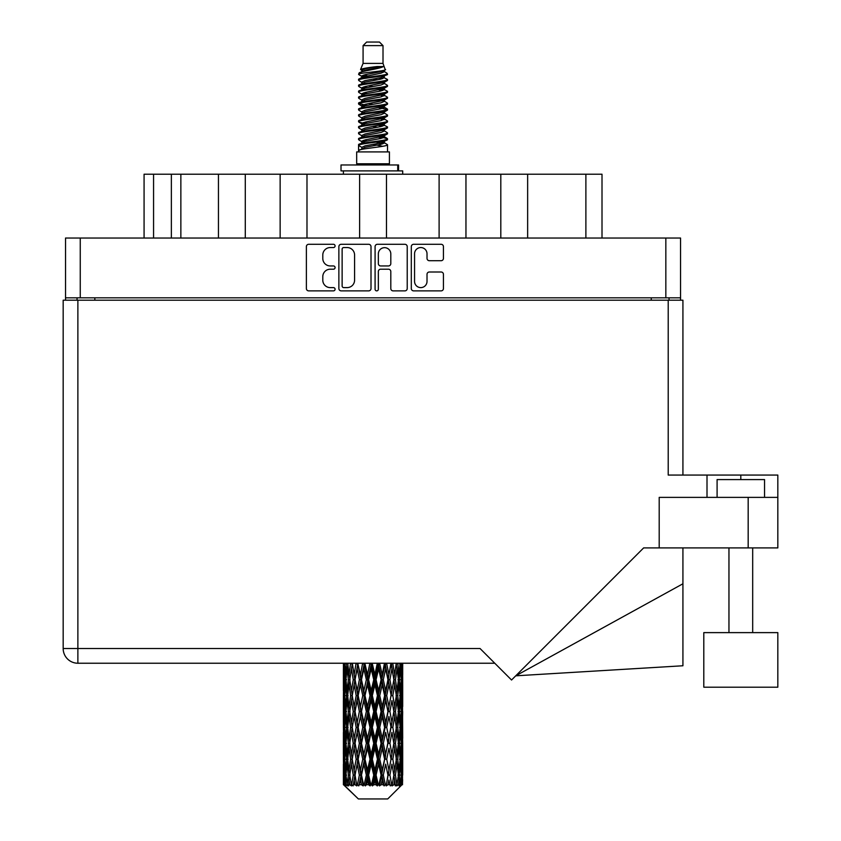 <?xml version="1.0" encoding="UTF-8"?>
<svg xmlns="http://www.w3.org/2000/svg" width="841" height="841" viewBox="0 0 841 841"><rect width="100%" height="100%" fill="white"/><g stroke="black" fill="none" stroke-linecap="round" stroke-linejoin="round"><path stroke-width="1.26" d="M414.56 281.378A6.234 6.234 0 0 0 420.794 287.611A6.234 6.234 0 0 0 427.018 281.378L427.018 274.334A2.334 2.334 0 0 1 429.352 272L441.115 272A2.334 2.334 0 0 1 443.438 274.334L443.438 288.537A2.334 2.334 0 0 1 441.115 290.87L413.625 290.87A2.334 2.334 0 0 1 411.302 288.537L411.302 246.613A2.334 2.334 0 0 1 413.625 244.289L441.115 244.289A2.334 2.334 0 0 1 443.438 246.613L443.438 258.376A2.334 2.334 0 0 1 441.115 260.71L429.352 260.71A2.334 2.334 0 0 1 427.018 258.376L427.018 253.782A6.234 6.234 0 0 0 420.794 247.548A6.234 6.234 0 0 0 414.56 253.782L414.56 281.378M376.715 290.87A1.629 1.629 0 0 0 378.345 289.241L378.345 271.538A2.334 2.334 0 0 1 380.668 269.204L388.479 269.204A2.334 2.334 0 0 1 390.802 271.538L390.802 288.537A2.334 2.334 0 0 0 393.136 290.87L404.899 290.87A2.334 2.334 0 0 0 407.223 288.537L407.223 246.613A2.334 2.334 0 0 0 404.899 244.289L377.409 244.289A2.334 2.334 0 0 0 375.086 246.613L375.086 289.241A1.629 1.629 0 0 0 376.715 290.87M371.007 288.537L371.007 246.613A2.334 2.334 0 0 0 368.673 244.289L341.194 244.289A2.334 2.334 0 0 0 338.87 246.613L338.87 288.537A2.334 2.334 0 0 0 341.194 290.87L368.673 290.87A2.334 2.334 0 0 0 371.007 288.537M65.535 238.035L65.535 297.83L65.535 238.035L680.548 238.035L680.548 300.205M680.548 238.035L680.548 297.83L65.535 297.83L65.535 300.205M330.25 247.548L333.457 247.548A1.629 1.629 0 0 0 335.086 245.919A1.629 1.629 0 0 0 333.457 244.289L308.71 244.289A2.334 2.334 0 0 0 306.376 246.613L306.376 288.537A2.334 2.334 0 0 0 308.71 290.87L333.457 290.87A1.629 1.629 0 0 0 335.086 289.241A1.629 1.629 0 0 0 333.457 287.611L330.25 287.611A7.453 7.453 0 0 1 322.797 280.158L322.797 276.657A7.453 7.453 0 0 1 330.25 269.204L333.457 269.204A1.629 1.629 0 0 0 335.086 267.575A1.629 1.629 0 0 0 333.457 265.945L330.25 265.945A7.453 7.453 0 0 1 322.797 258.492L322.797 255.002A7.453 7.453 0 0 1 330.25 247.548M439.107 238.035L439.107 174.213L386.471 174.213L386.471 238.035M500.805 238.035L500.805 174.213L465.956 174.213L465.956 238.035M218.45 238.035L218.45 174.213L180.857 174.213L180.857 238.035M280.137 238.035L280.137 174.213L245.288 174.213L245.288 238.035M359.622 238.035L359.622 174.213L306.986 174.213L306.986 238.035M77.046 300.205L77.046 297.83M669.047 297.83L669.047 300.205M144.074 238.035L144.074 174.213L180.857 174.213M585.883 238.035L585.883 174.213L527.643 174.213L527.643 238.035M585.883 174.213L602.009 174.213L602.009 238.035M465.956 174.213L439.107 174.213M527.643 174.213L500.805 174.213M245.288 174.213L218.45 174.213M306.986 174.213L280.137 174.213M386.471 174.213L359.622 174.213M343.759 247.548A1.629 1.629 0 0 0 342.129 249.178L342.129 285.972A1.629 1.629 0 0 0 343.759 287.611L347.133 287.611A7.453 7.453 0 0 0 354.587 280.158L354.587 255.002A7.453 7.453 0 0 0 347.133 247.548L343.759 247.548M390.802 253.898A6.234 6.234 0 0 0 384.579 247.664A6.234 6.234 0 0 0 378.345 253.898L378.345 263.622A2.334 2.334 0 0 0 380.668 265.945L388.479 265.945A2.334 2.334 0 0 0 390.802 263.622L390.802 253.898M717.089 497.378L717.089 479.58L764.543 479.58L764.543 497.378M777.83 632.621L703.801 632.621L703.801 687.192L777.83 687.192L777.83 632.621M494.771 663.234L77.877 663.234A14.707 14.707 0 0 1 63.17 648.516L63.17 300.205L77.877 300.205L77.877 648.516L480.053 648.516L511.549 680.012L643.638 547.912L659.197 547.912L659.197 497.378L777.83 497.378L777.83 547.912L748.175 547.912L748.175 497.378M77.877 300.205L668.217 300.205L668.217 475.07L707.008 475.07L707.008 497.378M659.197 547.912L748.175 547.912M668.217 300.205L682.924 300.205L682.924 475.07L682.924 300.205M777.83 497.378L777.83 475.07L707.008 475.07M682.924 583.78L682.924 665.767L515.743 675.817L682.924 583.78L682.924 547.912M363.081 45.614L383.012 45.614L379.449 42.05L366.634 42.05L363.081 45.614L363.081 63.401L360.558 69.498L362.639 70.949M383.012 45.614L383.012 63.401L363.081 63.401M389.415 151.906L356.679 151.906L356.679 163.774L389.415 163.774L389.415 151.906M360.589 163.774L360.589 164.962M385.504 163.774L385.504 164.962M383.37 66.534L365.078 70.213L358.97 73.314C358.802 71.275 379.428 69.067 383.37 66.534L377.167 66.534C368.011 67.574 362.471 68.563 360.558 69.498M358.97 73.314L358.939 74.702L362.639 76.888M383.012 63.401L385.283 69.887L381.005 71.695L365.078 74.66L361.788 76.142L362.25 76.678M385.535 69.498C386.755 71.222 358.066 72.799 358.571 74.292M387.112 73.314L387.522 74.292L386.418 74.292L387.112 73.314L383.843 71.159L384.305 71.695L381.005 73.178L362.25 77.088L358.571 79.474L358.939 80.641L362.25 82.618M381.026 136.936L387.522 138.797C388.416 140.773 357.677 142.749 358.571 144.726L358.571 145.472L361.788 147.322L361.788 148.542M383.454 136.2L384.305 136.946L381.005 138.429L365.078 141.393L358.571 144.726M387.522 138.797L387.154 139.953L381.005 142.875L365.078 145.84L361.788 147.322M387.522 139.543C388.416 141.519 357.677 143.496 358.571 145.472L358.571 151.906M387.522 144.726C388.416 146.702 357.677 148.689 358.571 150.665L365.078 147.322L381.005 144.358L384.305 142.875L383.843 142.339L387.522 144.726L387.522 151.906M386.418 74.292C381.383 76.016 357.688 77.75 358.571 79.474M358.571 80.221C357.677 78.245 388.416 76.268 387.522 74.292L381.005 77.624L365.078 80.589L361.788 82.071L361.788 83.553M381.026 76.142L387.522 79.474C388.416 81.451 357.677 83.438 358.571 85.414L358.939 86.57L362.639 88.747M383.843 77.088L384.305 77.624L381.005 79.107L365.078 82.071L358.571 85.414M387.522 79.474L387.154 80.641L383.843 82.618L365.078 86.518L361.788 88.011L362.25 88.547M387.522 80.221C388.416 82.197 357.677 84.174 358.571 86.15M383.843 83.017L387.522 85.414C388.416 87.39 357.677 89.367 358.571 91.343L358.939 92.499L362.639 94.676M384.305 82.071L384.305 83.553L381.005 85.036L365.078 88.011L358.571 91.343M387.522 85.414L387.154 86.57L383.843 88.547L365.078 92.457L361.788 93.94L362.25 94.476M387.522 86.15C388.416 88.126 357.677 90.103 358.571 92.079M384.305 88.011L384.305 89.493L387.522 91.343C388.416 93.319 357.677 95.296 358.571 97.272L358.939 98.429L362.25 100.405M384.305 89.493L381.005 90.975L365.078 93.94L358.571 97.272M387.522 91.343L387.154 92.499L383.843 94.476L365.078 98.386L361.788 99.869L361.788 101.351M387.522 92.079C388.416 94.055 357.677 96.042 358.571 98.019M383.454 94.676L387.522 97.272C388.416 99.249 357.677 101.225 358.571 103.201L358.939 104.368L362.639 106.544M383.843 94.886L384.305 95.422L381.005 96.904L365.078 99.869L358.571 103.201M387.522 97.272L387.154 98.429L383.843 100.405L365.078 104.316L361.788 105.798L362.25 106.344M387.522 98.019C388.416 99.995 357.677 101.971 358.571 103.948M383.843 100.815L387.522 103.201C388.416 105.178 357.677 107.164 358.571 109.141L358.939 110.297L362.639 112.473M384.305 99.869L384.305 101.351L381.005 102.833L365.078 105.798L358.571 109.141M387.522 103.201L387.154 104.368L383.843 106.344L365.078 110.255L361.788 111.737L362.25 112.273M387.522 103.948C388.416 105.924 357.677 107.9 358.571 109.877M383.454 106.544L387.522 109.141C388.416 111.117 357.677 113.093 358.571 115.07L358.939 116.226L362.25 118.203M383.843 106.744L384.305 107.28L381.005 108.762L365.078 111.737L358.571 115.07M387.522 109.141L387.154 110.297L383.843 112.273L365.078 116.184L361.788 117.666L361.788 119.149M387.522 109.877C388.416 111.853 357.677 113.829 358.571 115.816M383.843 112.673L387.522 115.07C388.416 117.046 357.677 119.023 358.571 120.999L358.939 122.155L365.068 123.595M384.305 111.737L384.305 113.22L381.005 114.702L365.078 117.666L358.571 120.999M387.522 115.07L387.154 116.226L383.843 118.203L365.078 122.113L361.788 123.595L362.639 124.342M387.522 115.816C388.416 117.793 357.677 119.769 358.571 121.745M383.454 118.402L387.522 120.999C388.416 122.975 357.677 124.952 358.571 126.928L358.939 128.095L362.25 130.071M383.843 118.613L384.305 119.149L381.005 120.631L365.078 123.595L358.571 126.928M387.522 120.999L387.154 122.155L383.843 124.132L365.078 128.042L361.788 129.525L361.788 131.007M387.522 121.745C388.416 123.722 357.677 125.698 358.571 127.674M381.026 123.595L387.522 126.928C388.416 128.915 357.677 130.891 358.571 132.867L358.939 134.024L362.25 136M383.843 124.542L384.305 125.078L381.005 126.56L365.078 129.525L358.571 132.867M387.522 126.928L387.154 128.095L383.843 130.071L365.078 133.982L361.788 135.464L361.788 136.946M387.522 127.674C388.416 129.651 357.677 131.627 358.571 133.603M383.843 130.471L387.522 132.867C388.416 134.844 357.677 136.82 358.571 138.797L358.939 139.953L362.639 142.129M384.305 129.525L384.305 131.007L381.005 132.489L365.078 135.464L358.571 138.797M387.522 132.867L387.154 134.024L383.843 136L365.078 139.911L361.788 141.393L362.25 141.929M387.522 133.603C388.416 135.58 357.677 137.567 358.571 139.543M363.365 75.122L367.107 75.711M362.166 75.648L365.068 76.142M378.976 78.055L382.729 78.644M363.365 86.991L367.107 87.58M381.026 89.482L383.927 89.976M362.166 87.517L365.068 88.011M378.976 89.913L382.729 90.502M363.365 92.92L367.107 93.509M381.026 95.422L383.927 95.906M362.166 93.446L365.068 93.94M358.865 103.58L367.107 105.377M381.026 107.28L383.927 107.774M362.166 105.314L365.068 105.808M378.976 107.711L387.228 109.509M381.026 119.149L383.927 119.632M363.365 122.576L367.107 123.164M381.026 125.078L383.927 125.572M378.976 125.509L382.729 126.097M378.976 137.367L382.729 137.956M363.365 140.373L367.107 140.962M375.927 142.129L383.927 143.359M362.166 140.899L365.068 141.393M378.976 143.306L382.729 143.895M402.618 779.723L402.429 784.716L402.04 775.097L402.471 764.175L402.513 784.716M402.702 748.28L402.702 770.146L402.681 743.318L402.471 754.23L402.04 743.318L402.471 732.374L402.681 743.318M402.681 711.518L402.471 722.451L402.04 711.518L402.471 700.574L402.702 738.345L402.597 727.402L401.294 727.402M402.702 684.679L402.702 706.545L402.681 679.717L402.471 690.661L402.04 679.717L402.471 668.795L402.681 679.717L402.608 663.234M402.702 663.234L402.702 674.755M344.022 663.234L343.622 674.755L343.412 663.822L343.475 690.997M387.722 798.95L402.03 784.716L387.722 798.95L358.371 798.95L343.506 784.716L343.622 780.059L343.769 784.716L345.209 785.904L344.242 784.716L343.79 775.097L344.316 764.175L345.062 775.097L344.242 784.716M353.262 711.518L351.422 722.451L349.751 711.518L351.422 700.574L353.262 711.518L354.891 711.518L354.145 716.49L356.185 727.402L354.145 738.345L352.242 727.402L354.891 711.518L352.242 695.623L354.145 684.679L356.185 695.623L354.145 706.545L352.915 699.596M353.262 743.318L351.422 754.23L349.751 743.318L351.422 732.374L353.262 743.318L354.891 743.318L352.915 755.229L354.145 748.28L356.185 759.202L354.145 770.146L352.242 759.202L354.891 743.318L352.915 731.376M343.412 663.822L343.412 663.234M344.053 663.822L345.472 663.822M343.937 676.048L343.622 674.755M343.496 679.717L344.799 679.717M343.412 695.623L343.622 684.679L344.053 695.623L343.622 706.545L343.412 695.623L343.412 727.402L343.622 716.49L344.053 727.402L343.622 738.345L343.412 727.402M343.79 679.717L344.316 668.795L345.062 679.717L344.316 690.661L343.79 679.717M346.45 663.234L345.472 674.755L344.673 663.234M346.513 663.822L348.09 663.822M346.124 677.615L345.472 674.755M344.831 666.671L344.316 668.795M345.062 679.717L346.576 679.717M344.831 692.784L344.316 690.661M343.937 683.376L343.622 684.679M344.053 695.623L345.472 695.623M343.496 711.518L344.799 711.518M343.937 707.849L343.622 706.545M343.79 711.518L344.316 700.574L345.062 711.518L344.316 722.451L343.79 711.518M344.631 695.623L345.472 684.679L346.513 695.623L345.472 706.545L344.631 695.623M345.914 679.717L347.06 668.795L348.384 679.717L347.06 690.661L345.914 679.717M350.55 663.234L349.047 674.755L347.711 663.234M350.644 663.822L352.295 663.822L351.422 668.795L353.262 679.717L351.422 690.661L349.751 679.717L351.422 668.795M348.384 679.717L350.014 679.717L349.047 674.755M347.806 665.252L347.06 668.795M347.806 694.203L347.06 690.661M346.124 681.809L345.472 684.679M346.513 695.623L348.09 695.623M346.124 709.415L345.472 706.545M344.831 698.461L344.316 700.574M345.062 711.518L346.576 711.518M343.937 715.186L343.622 716.49M344.053 727.402L345.472 727.402M344.831 724.574L344.316 722.451M343.475 732.027L343.412 759.202L343.622 748.28L344.053 759.202L343.622 770.146L343.412 759.202M343.496 743.318L344.799 743.318M343.937 739.649L343.622 738.345M344.631 727.402L345.472 716.49L346.513 727.402L345.472 738.345L344.631 727.402M345.914 711.518L347.06 700.574L348.384 711.518L347.06 722.451L345.914 711.518M347.638 695.623L349.047 684.679L350.644 695.623L349.047 706.545L347.638 695.623M356.069 663.234L354.145 674.755L352.337 663.234M356.185 663.822L357.793 663.822L357.677 663.234M362.65 663.234L360.421 674.755L357.719 663.234M353.262 679.717L354.891 679.717L352.915 667.807M355.049 679.717L357.152 668.795L359.37 679.717L357.152 690.661L354.145 674.755M350.644 695.623L352.295 695.623L351.422 690.661M350.014 679.717L349.047 684.679M348.384 711.518L350.014 711.518L349.047 706.545M347.806 697.042L347.06 700.574M347.806 725.983L347.06 722.451M346.124 713.62L345.472 716.49M346.513 727.402L348.09 727.402M343.79 743.318L344.316 732.374L345.062 743.318L344.316 754.23L343.79 743.318M344.831 730.24L344.316 732.374M345.062 743.318L346.576 743.318M346.124 741.215L345.472 738.345M343.937 746.976L343.622 748.28M344.053 759.202L345.472 759.202M344.831 756.364L344.316 754.23M343.475 763.838L343.506 784.716M343.496 775.097L344.799 775.097M343.937 771.449L343.622 770.146M345.914 743.318L347.06 732.374L348.384 743.318L347.06 754.23L345.914 743.318M347.638 727.402L349.047 716.49L350.644 727.402L349.047 738.345L347.638 727.402M358.15 663.822L358.266 663.234M362.776 663.822L364.248 663.822L364.121 663.234M369.882 663.234L367.485 674.755L364.994 663.822L364.206 663.234M359.37 679.717L360.926 679.717L357.793 663.822L357.152 668.795M361.483 679.717L363.88 668.795L366.35 679.717L363.88 690.661L361.483 679.717L360.926 679.717L360.421 674.755M356.185 695.623L357.793 695.623L354.891 679.717L354.145 684.679M358.15 695.623L360.421 684.679L362.776 695.623L360.421 706.545L357.152 690.661M355.049 711.518L354.145 706.545L354.891 711.518L357.793 695.623L357.152 700.574L359.37 711.518L357.152 722.451L355.049 711.518L357.152 700.574M352.295 695.623L351.422 700.574M350.644 727.402L352.295 727.402L351.422 722.451M350.014 711.518L349.047 716.49M348.384 743.318L350.014 743.318L349.047 738.345M347.806 728.832L347.06 732.374M344.631 759.202L345.472 748.28L346.513 759.202L345.472 770.146L344.631 759.202M346.124 745.42L345.472 748.28M346.513 759.202L348.09 759.202M347.806 757.783L347.06 754.23M344.831 762.041L344.316 764.175M345.062 775.097L346.576 775.097M346.124 773.005L345.472 770.146M401.399 784.716L402.429 784.716M343.937 778.766L343.622 780.059M347.638 759.202L349.047 748.28L350.644 759.202L349.047 770.146L347.638 759.202M364.994 663.822L365.131 663.234M344.4 784.716L345.777 785.904L345.083 784.716L345.472 780.059L345.893 784.716L347.564 785.904L345.914 775.097L347.06 764.175L348.384 775.097L347.207 784.716L348.668 785.904L349.047 780.059L349.709 784.716L351.517 785.904L349.751 775.097L351.422 764.175L353.262 775.097L351.643 784.716L353.094 785.904L354.145 780.059L354.997 784.716L356.836 785.904L355.049 775.097L357.152 764.175L359.37 775.097L357.414 784.716L358.771 785.904L360.421 780.059L361.409 784.716L363.165 785.904L363.585 784.716L361.483 775.097L363.88 764.175L366.35 775.097L364.174 784.716L365.341 785.904L366.424 784.716L367.485 780.059L368.558 784.716L370.114 785.904L370.87 784.716L368.631 775.097L371.186 764.175L373.74 775.097L371.491 784.716L372.405 785.904L373.814 784.716L374.907 780.059L375.99 784.716L377.252 785.904L378.303 784.716L376.064 775.097L378.608 764.175L381.099 775.097L378.902 784.716L379.501 785.904L381.173 784.716L382.213 780.059L383.244 784.716L384.116 785.904L385.388 784.716L383.307 775.097L385.672 764.175L387.943 775.097L386.198 785.904L388.006 784.716L388.941 780.059L390.298 785.904L391.706 784.716L389.909 775.097L391.948 764.175L393.851 775.097L392.064 785.904L393.903 784.716L394.671 780.059L395.386 785.904L396.857 784.716L395.449 775.097L397.036 764.175L398.455 775.097L396.731 785.904L398.497 784.716L399.033 780.059L399.076 785.904L400.505 784.716L399.58 775.097L400.621 764.175L401.462 775.097L400.736 784.716L399.917 785.904L401.483 784.716L401.777 780.059L402.03 784.716L401.483 784.716M343.769 784.716L358.371 798.95M399.538 784.716L398.497 784.716M395.396 784.716L393.903 784.716M389.846 784.716L388.006 784.716M385.956 784.716L385.388 784.716M383.244 784.716L381.173 784.716M378.902 784.716L378.303 784.716M375.99 784.716L373.814 784.716M371.491 784.716L370.87 784.716M368.558 784.716L366.424 784.716M364.174 784.716L363.585 784.716M361.409 784.716L359.443 784.716M357.414 784.716L356.889 784.716M354.997 784.716L353.315 784.716M349.709 784.716L348.426 784.716M345.893 784.716L345.083 784.716M370.019 663.822L371.259 663.822L371.123 663.234M377.315 663.234L374.907 674.755L372.342 663.822L371.249 663.234M366.35 679.717L367.706 679.717L364.248 663.822L363.88 668.795M368.631 679.717L371.186 668.795L373.74 679.717L371.186 690.661L368.631 679.717L367.706 679.717L367.485 674.755M362.776 695.623L364.248 695.623L360.926 679.717L360.421 684.679M364.994 695.623L367.485 684.679L370.019 695.623L367.485 706.545L364.994 695.623L364.248 695.623L363.88 690.661M359.37 711.518L360.926 711.518L357.793 695.623L364.374 663.234M361.483 711.518L363.88 700.574L366.35 711.518L363.88 722.451L361.483 711.518L360.926 711.518L360.421 706.545M356.185 727.402L357.793 727.402L354.891 711.518L352.915 723.439M358.15 727.402L360.421 716.49L362.776 727.402L360.421 738.345L357.152 722.451M355.049 743.318L357.152 732.374L359.37 743.318L357.152 754.23L354.145 738.345M352.295 727.402L351.422 732.374M350.644 759.202L352.295 759.202L351.422 754.23M350.014 743.318L349.047 748.28M347.806 760.632L347.06 764.175M348.384 775.097L350.014 775.097L349.047 770.146M346.124 777.2L345.472 780.059M372.342 663.822L372.489 663.234M377.451 663.822L378.376 663.822L378.25 663.234M384.484 663.234L382.213 674.755L379.743 663.822L378.376 663.822L378.408 663.234M373.74 679.717L374.834 679.717L371.259 663.822L371.186 668.795M376.064 679.717L378.608 668.795L381.099 679.717L378.608 690.661L376.064 679.717L374.834 679.717L374.907 674.755M370.019 695.623L371.259 695.623L367.706 679.717L367.485 684.679M372.342 695.623L374.907 684.679L377.451 695.623L374.907 706.545L372.342 695.623L371.259 695.623L371.186 690.661M366.35 711.518L367.706 711.518L364.248 695.623L363.88 700.574M368.631 711.518L371.186 700.574L373.74 711.518L371.186 722.451L368.631 711.518L367.706 711.518L367.485 706.545M362.776 727.402L364.248 727.402L360.926 711.518L360.421 716.49M364.994 727.402L367.485 716.49L370.019 727.402L367.485 738.345L364.994 727.402L364.248 727.402L363.88 722.451M359.37 743.318L360.926 743.318L357.793 727.402L357.152 732.374M361.483 743.318L363.88 732.374L366.35 743.318L363.88 754.23L361.483 743.318L360.926 743.318L360.421 738.345M356.185 759.202L357.793 759.202L354.891 743.318L371.396 663.234M358.15 759.202L360.421 748.28L362.776 759.202L360.421 770.146L357.152 754.23M353.262 775.097L354.891 775.097L352.915 763.186M355.049 775.097L354.145 770.146M352.295 759.202L351.422 764.175M350.014 775.097L349.047 780.059M379.743 663.822L379.88 663.234M384.61 663.822L385.052 663.234M390.928 663.234L388.941 674.755L386.713 663.822L385.167 663.822L385.231 663.234M381.099 679.717L381.846 679.717L378.376 663.822L378.608 668.795M383.307 679.717L385.672 668.795L387.943 679.717L385.672 690.661L383.307 679.717L381.846 679.717L382.213 674.755M377.451 695.623L378.376 695.623L374.834 679.717L374.907 684.679M379.743 695.623L382.213 684.679L384.61 695.623L382.213 706.545L379.743 695.623L378.376 695.623L378.608 690.661M373.74 711.518L374.834 711.518L371.259 695.623L371.186 700.574M376.064 711.518L378.608 700.574L381.099 711.518L378.608 722.451L376.064 711.518L374.834 711.518L374.907 706.545M370.019 727.402L371.259 727.402L367.706 711.518L367.485 716.49M372.342 727.402L374.907 716.49L377.451 727.402L374.907 738.345L372.342 727.402L371.259 727.402L371.186 722.451M366.35 743.318L367.706 743.318L364.248 727.402L363.88 732.374M368.631 743.318L371.186 732.374L373.74 743.318L371.186 754.23L368.631 743.318L367.706 743.318L367.485 738.345M362.776 759.202L364.248 759.202L360.926 743.318L360.421 748.28M364.994 759.202L367.485 748.28L370.019 759.202L367.485 770.146L364.994 759.202L364.248 759.202L363.88 754.23M359.37 775.097L360.926 775.097L357.793 759.202L357.152 764.175M361.483 775.097L360.926 775.097L360.421 770.146M356.836 785.904L354.891 775.097L354.145 780.059M386.713 663.822L386.839 663.234M391.044 663.822L391.097 663.234M387.943 679.717L391.286 663.234L393.851 679.717L391.948 690.661L389.909 679.717L391.948 668.795L393.178 675.743L391.191 663.822L392.936 663.234M389.909 679.717L388.3 679.717L385.167 663.822L385.672 668.795M391.044 695.623L388.941 706.545L386.713 695.623L388.941 684.679L391.191 695.623L388.3 679.717L388.941 674.755M384.61 695.623L385.167 695.623L381.846 679.717L382.213 684.679M386.713 695.623L385.167 695.623L385.672 690.661M381.099 711.518L381.846 711.518L378.376 695.623L378.608 700.574M383.307 711.518L385.672 700.574L387.943 711.518L385.672 722.451L383.307 711.518L381.846 711.518L382.213 706.545M377.451 727.402L378.376 727.402L374.834 711.518L374.907 716.49M379.743 727.402L382.213 716.49L384.61 727.402L382.213 738.345L379.743 727.402L378.376 727.402L378.608 722.451M373.74 743.318L374.834 743.318L371.259 727.402L371.186 732.374M376.064 743.318L378.608 732.374L381.099 743.318L378.608 754.23L376.064 743.318L374.834 743.318L374.907 738.345M370.019 759.202L371.259 759.202L367.706 743.318L367.485 748.28M372.342 759.202L374.907 748.28L377.451 759.202L374.907 770.146L372.342 759.202L371.259 759.202L371.186 754.23M366.35 775.097L367.706 775.097L364.248 759.202L363.88 764.175M368.631 775.097L367.706 775.097L367.485 770.146M363.165 785.904L360.926 775.097L360.421 780.059M396.248 663.234L394.671 674.755L392.831 663.822M395.449 679.717L397.036 668.795L398.455 679.717L397.036 690.661L395.449 679.717L393.798 679.717L394.671 674.755M392.831 695.623L394.671 684.679L396.342 695.623L394.671 706.545L392.831 695.623L391.191 695.623L391.948 690.661M387.943 711.518L385.167 695.623L388.3 679.717L388.941 684.679M389.909 711.518L391.948 700.574L393.851 711.518L391.948 722.451L389.909 711.518L388.3 711.518L388.941 706.545M384.61 727.402L385.167 727.402L381.846 711.518L385.167 695.623L385.672 700.574M386.713 727.402L388.941 716.49L391.044 727.402L388.941 738.345L386.713 727.402L385.167 727.402L385.672 722.451M381.099 743.318L381.846 743.318L378.376 727.402L381.846 711.518L382.213 716.49M383.307 743.318L385.672 732.374L387.943 743.318L385.672 754.23L383.307 743.318L381.846 743.318L382.213 738.345M377.451 759.202L378.376 759.202L374.834 743.318L378.376 727.402L378.608 732.374M379.743 759.202L382.213 748.28L384.61 759.202L382.213 770.146L379.743 759.202L378.376 759.202L378.608 754.23M373.74 775.097L374.834 775.097L371.259 759.202L374.834 743.318L374.907 748.28M376.064 775.097L374.834 775.097L374.907 770.146M370.114 785.904L367.706 775.097L371.259 759.202L371.186 764.175M365.341 785.904L367.706 775.097L367.485 780.059M400.116 663.234L399.033 674.755L397.782 663.234M397.709 663.822L396.079 663.822L397.036 668.795M398.277 678.288L399.033 674.755M397.709 695.623L399.033 684.679L400.169 695.623L399.033 706.545L397.709 695.623L396.079 695.623L397.036 690.661M393.798 679.717L394.671 684.679M393.178 707.533L391.948 700.574M395.449 711.518L397.036 700.574L398.455 711.518L397.036 722.451L395.449 711.518L393.798 711.518L394.671 706.545M391.044 727.402L388.941 716.49M392.831 727.402L394.671 716.49L396.342 727.402L394.671 738.345L392.831 727.402L391.191 727.402L391.948 722.451M387.943 743.318L385.672 732.374M389.909 743.318L391.948 732.374L393.851 743.318L391.948 754.23L389.909 743.318L388.3 743.318L388.941 738.345M384.61 759.202L385.167 759.202L381.846 743.318L382.213 748.28M386.713 759.202L388.941 748.28L391.044 759.202L388.941 770.146L386.713 759.202L385.167 759.202L385.672 754.23M381.099 775.097L381.846 775.097L378.376 759.202L378.608 764.175M383.307 775.097L381.846 775.097L382.213 770.146M377.252 785.904L374.834 775.097L374.907 780.059M399.58 679.717L400.621 668.795L401.462 679.717L400.621 690.661L399.58 679.717L397.993 679.717M402.282 663.234L401.777 674.755L401.073 663.234M401.031 663.822L399.517 663.822M401.262 676.879L401.777 674.755M399.969 665.925L400.621 668.795M399.969 693.52L400.621 690.661M398.277 681.136L399.033 684.679M398.277 710.088L399.033 706.545M396.079 695.623L397.036 700.574M397.709 727.402L399.033 716.49L400.169 727.402L399.033 738.345L397.709 727.402L396.079 727.402L397.036 722.451M393.798 711.518L394.671 716.49M393.178 739.344L391.948 732.374M395.449 743.318L397.036 732.374L398.455 743.318L397.036 754.23L395.449 743.318L393.798 743.318L394.671 738.345M391.044 759.202L388.941 748.28M392.831 759.202L394.671 748.28L396.342 759.202L394.671 770.146L392.831 759.202L391.191 759.202L391.948 754.23M387.943 775.097L385.672 764.175M389.909 775.097L388.3 775.097L388.941 770.146M384.116 785.904L381.846 775.097L382.213 780.059M399.58 711.518L400.621 700.574L401.462 711.518L400.621 722.451L399.58 711.518L397.993 711.518M401.031 695.623L401.777 684.679L401.777 706.545L401.031 695.623L399.517 695.623M402.597 663.822L401.294 663.822M402.145 667.491L402.471 668.795M402.04 679.717L400.621 679.717M402.145 691.964L402.471 690.661M401.262 682.556L401.777 684.679M401.262 708.669L401.777 706.545M399.969 697.725L400.621 700.574M399.969 725.31L400.621 722.451M398.277 712.937L399.033 716.49M398.277 741.899L399.033 738.345M396.079 727.402L397.036 732.374M397.709 759.202L399.033 748.28L400.169 759.202L399.033 770.146L397.709 759.202L396.079 759.202L397.036 754.23M393.798 743.318L394.671 748.28M393.178 771.134L391.948 764.175M395.449 775.097L393.798 775.097L394.671 770.146M390.298 785.904L388.941 780.059M399.58 743.318L400.621 732.374L401.462 743.318L400.621 754.23L399.58 743.318L397.993 743.318M401.031 727.402L401.777 716.49L401.777 738.345L401.031 727.402L399.517 727.402M402.597 695.623L401.294 695.623M402.145 699.281L402.471 700.574M402.04 711.518L400.621 711.518M402.145 723.754L402.471 722.451M401.262 714.356L401.777 716.49M401.262 740.479L401.777 738.345M399.969 729.504L400.621 732.374M399.969 757.1L400.621 754.23M398.277 744.737L399.033 748.28M398.277 773.678L399.033 770.146M396.079 759.202L397.036 764.175M393.798 775.097L394.671 780.059M401.031 759.202L401.777 748.28L401.777 770.146L401.031 759.202L399.517 759.202M402.145 731.071L402.471 732.374M402.04 743.318L400.621 743.318M402.145 755.533L402.471 754.23M401.262 746.156L401.777 748.28M401.262 772.269L401.777 770.146M399.969 761.305L400.621 764.175M399.58 775.097L397.993 775.097M398.277 776.516L399.033 780.059M402.597 759.202L401.294 759.202M402.681 775.097L402.702 770.146M402.145 762.871L402.471 764.175M402.04 775.097L400.621 775.097M401.262 777.936L401.777 780.059M377.167 66.534L365.078 68.731L361.788 70.213L362.25 70.749M383.927 123.112L383.843 124.132M373.047 144.358L382.729 146.302M368.736 85.782L373.047 86.518M362.25 142.339L361.788 142.875L361.788 141.393M373.047 79.107L377.357 79.853M383.927 105.314L384.305 107.28M373.047 126.56L377.357 127.306M368.736 103.58L373.047 104.316M362.25 124.542L361.788 125.078L361.788 123.595M381.026 141.393L383.843 142.339M392.064 785.904L393.178 779.071M386.198 785.904L393.178 747.292M379.501 785.904L393.178 715.491M372.405 785.904L385.167 727.402L393.178 683.691M358.771 785.904L385.294 663.234M353.094 785.904L360.926 743.318L378.513 663.234M352.915 691.649L357.898 663.234M341.015 170.891L341.015 164.962L398.55 164.962L398.55 170.891L341.015 170.891M402.702 174.213L402.702 170.891L398.55 170.891M343.391 170.891L343.391 174.213M80.252 238.035L80.252 297.83M665.841 297.83L665.841 238.035M651.249 300.205L651.249 297.83M94.844 297.83L94.844 300.205M153.567 174.213L153.567 238.035M171.364 238.035L171.364 174.213M740.816 479.58L740.816 475.07M77.877 663.234L77.877 648.516L63.17 648.516A14.707 14.707 0 0 0 77.877 663.234M397.73 170.891L397.73 164.962M752.684 632.621L752.684 547.912M728.958 632.621L728.958 547.912M343.391 668.795L343.391 690.661M343.391 700.574L343.391 722.451M343.391 732.374L343.391 754.23M343.391 764.175L343.391 784.716M361.788 70.213L361.788 71.695M384.305 76.142L384.305 77.624M361.788 93.94L361.788 95.422M361.788 105.798L361.788 107.28M384.305 123.595L384.305 125.078M384.305 135.464L384.305 136.946M383.843 136.4L387.154 138.376M358.939 122.155L362.25 124.132M384.305 70.213L384.305 71.695M361.788 76.142L361.788 77.624M361.788 88.011L361.788 89.493M384.305 93.94L384.305 95.422M361.788 111.737L361.788 113.22M384.305 117.666L384.305 119.149M384.305 141.393L384.305 142.875"/></g></svg>
